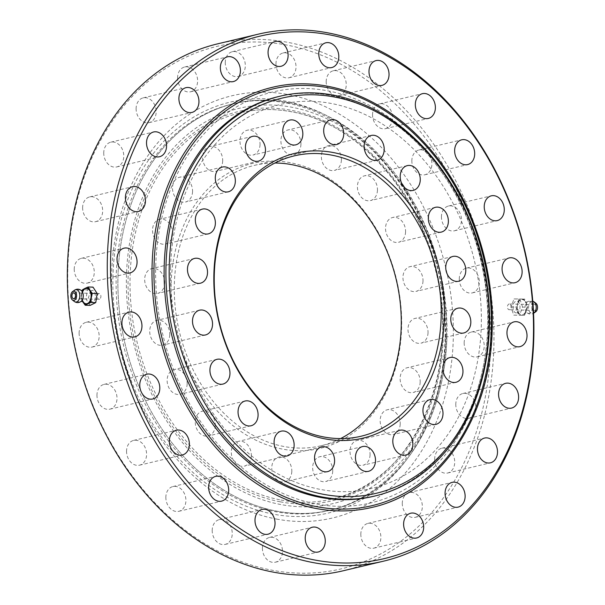 <?xml version="1.0" encoding="UTF-8"?>
<svg xmlns="http://www.w3.org/2000/svg" width="605" height="605" viewBox="0 0 605 605"><rect width="100%" height="100%" fill="white"/><g stroke="black" fill="none" stroke-linecap="round" stroke-linejoin="round"><path stroke-width="0.45" stroke-dasharray="3.02 2.27" d="M341.409 159.932A12.735 9.854 -103.4 0 1 334.338 170.429A12.735 9.854 -103.4 0 1 321.361 156.143A12.735 9.854 -103.4 0 1 328.432 145.654A12.735 9.854 -103.4 0 1 341.409 159.932M377.459 190.106A12.735 9.854 -103.4 0 1 370.389 200.595A12.735 9.854 -103.4 0 1 357.411 186.317A12.735 9.854 -103.4 0 1 364.49 175.828A12.735 9.854 -103.4 0 1 377.459 190.106M405.577 231.798A12.735 9.854 -103.4 0 1 398.506 242.287A12.735 9.854 -103.4 0 1 385.529 228.009A12.735 9.854 -103.4 0 1 392.6 217.513A12.735 9.854 -103.4 0 1 405.577 231.798M423.001 280.924A12.735 9.854 -103.4 0 1 415.93 291.413A12.735 9.854 -103.4 0 1 402.96 277.135A12.735 9.854 -103.4 0 1 410.031 266.646A12.735 9.854 -103.4 0 1 423.001 280.924M428.03 332.682A12.735 9.854 -103.4 0 1 420.959 343.179A12.735 9.854 -103.4 0 1 407.989 328.893A12.735 9.854 -103.4 0 1 415.06 318.404A12.735 9.854 -103.4 0 1 428.03 332.682M420.18 382.012A12.735 9.854 -103.4 0 1 413.109 392.501A12.735 9.854 -103.4 0 1 400.132 378.216A12.735 9.854 -103.4 0 1 407.203 367.727A12.735 9.854 -103.4 0 1 420.18 382.012M400.208 424.067A12.735 9.854 -103.4 0 1 393.129 434.556A12.735 9.854 -103.4 0 1 380.159 420.278A12.735 9.854 -103.4 0 1 387.23 409.789A12.735 9.854 -103.4 0 1 400.208 424.067M370.071 454.741A12.735 9.854 -103.4 0 1 362.992 465.237A12.735 9.854 -103.4 0 1 350.023 450.952A12.735 9.854 -103.4 0 1 357.094 440.463A12.735 9.854 -103.4 0 1 370.071 454.741M332.72 471.038A12.735 9.854 -103.4 0 1 325.649 481.527A12.735 9.854 -103.4 0 1 312.672 467.249A12.735 9.854 -103.4 0 1 319.743 456.752A12.735 9.854 -103.4 0 1 332.72 471.038M291.807 471.348A12.735 9.854 -103.4 0 1 284.736 481.837A12.735 9.854 -103.4 0 1 271.766 467.559A12.735 9.854 -103.4 0 1 278.837 457.07A12.735 9.854 -103.4 0 1 291.807 471.348M251.347 455.648A12.735 9.854 -103.4 0 1 244.276 466.145A12.735 9.854 -103.4 0 1 231.307 451.859A12.735 9.854 -103.4 0 1 238.378 441.37A12.735 9.854 -103.4 0 1 251.347 455.648M215.297 425.481A12.735 9.854 -103.4 0 1 208.226 435.971A12.735 9.854 -103.4 0 1 195.256 421.693A12.735 9.854 -103.4 0 1 202.327 411.203A12.735 9.854 -103.4 0 1 215.297 425.481M187.179 383.789A12.735 9.854 -103.4 0 1 180.108 394.279A12.735 9.854 -103.4 0 1 167.139 380A12.735 9.854 -103.4 0 1 174.21 369.511A12.735 9.854 -103.4 0 1 187.179 383.789M169.755 334.663A12.735 9.854 -103.4 0 1 162.684 345.152A12.735 9.854 -103.4 0 1 149.715 330.867A12.735 9.854 -103.4 0 1 156.786 320.378A12.735 9.854 -103.4 0 1 169.755 334.663M164.726 282.898A12.735 9.854 -103.4 0 1 157.655 293.387A12.735 9.854 -103.4 0 1 144.678 279.109A12.735 9.854 -103.4 0 1 151.749 268.62A12.735 9.854 -103.4 0 1 164.726 282.898M172.584 233.575A12.735 9.854 -103.4 0 1 165.505 244.065A12.735 9.854 -103.4 0 1 152.536 229.787A12.735 9.854 -103.4 0 1 159.607 219.297A12.735 9.854 -103.4 0 1 172.584 233.575M192.556 191.52A12.735 9.854 -103.4 0 1 185.485 202.01A12.735 9.854 -103.4 0 1 172.508 187.732A12.735 9.854 -103.4 0 1 179.579 177.242A12.735 9.854 -103.4 0 1 192.556 191.52M222.693 160.839A12.735 9.854 -103.4 0 1 215.622 171.336A12.735 9.854 -103.4 0 1 202.645 157.05A12.735 9.854 -103.4 0 1 209.716 146.561A12.735 9.854 -103.4 0 1 222.693 160.839M260.044 144.55A12.735 9.854 -103.4 0 1 252.966 155.039A12.735 9.854 -103.4 0 1 239.996 140.761A12.735 9.854 -103.4 0 1 247.067 130.272A12.735 9.854 -103.4 0 1 260.044 144.55M300.95 144.24A12.735 9.854 -103.4 0 1 293.879 154.729A12.735 9.854 -103.4 0 1 280.901 140.451A12.735 9.854 -103.4 0 1 287.972 129.954A12.735 9.854 -103.4 0 1 300.95 144.24M171.102 284.108A146.418 113.301 76.6 0 0 282.361 449.076A146.418 113.301 76.6 0 0 401.614 327.691A146.418 113.301 76.6 0 0 290.355 162.715A146.418 113.301 76.6 0 0 171.102 284.108M340.577 438.587A144.103 111.509 -103.4 0 1 321.179 445.734A144.103 111.509 -103.4 0 1 174.353 284.108A144.103 111.509 -103.4 0 1 254.387 165.377A144.103 111.509 -103.4 0 1 274.927 163.017M373.55 496.319A205.443 158.986 76.6 0 0 487.66 327.048A205.443 158.986 76.6 0 0 278.323 96.618M446.256 336.13A203.129 157.194 -103.4 0 1 280.811 504.54A203.129 157.194 -103.4 0 1 126.46 275.668A203.129 157.194 -103.4 0 1 291.905 107.251A203.129 157.194 -103.4 0 1 446.256 336.13M445.106 338.354A208.922 161.671 -103.4 0 1 329.075 510.491A208.922 161.671 -103.4 0 1 116.198 276.16A208.922 161.671 -103.4 0 1 232.229 104.03A208.922 161.671 -103.4 0 1 445.106 338.354M446.891 337.93A208.922 161.671 -103.4 0 1 330.852 510.06A208.922 161.671 -103.4 0 1 117.983 275.736A208.922 161.671 -103.4 0 1 234.014 103.599A208.922 161.671 -103.4 0 1 446.891 337.93M112.946 276.16A211.236 163.463 76.6 0 0 273.452 514.167A211.236 163.463 76.6 0 0 445.499 339.034A211.236 163.463 76.6 0 0 284.993 101.027A211.236 163.463 76.6 0 0 112.946 276.16M225.272 62.194A12.735 9.854 76.6 0 0 238.249 76.472A12.735 9.854 76.6 0 0 245.32 65.983A12.735 9.854 76.6 0 0 232.343 51.705A12.735 9.854 76.6 0 0 225.272 62.194M177.575 77.501A12.735 9.854 76.6 0 0 190.545 91.778A12.735 9.854 76.6 0 0 197.616 81.289A12.735 9.854 76.6 0 0 184.646 67.011A12.735 9.854 76.6 0 0 177.575 77.501M136.117 108.355A12.735 9.854 76.6 0 0 149.095 122.641A12.735 9.854 76.6 0 0 156.166 112.152A12.735 9.854 76.6 0 0 143.188 97.866A12.735 9.854 76.6 0 0 136.117 108.355M103.735 152.664A12.735 9.854 76.6 0 0 116.704 166.942A12.735 9.854 76.6 0 0 123.775 156.453A12.735 9.854 76.6 0 0 110.806 142.175A12.735 9.854 76.6 0 0 103.735 152.664M82.62 207.402A12.735 9.854 76.6 0 0 95.598 221.68A12.735 9.854 76.6 0 0 102.668 211.19A12.735 9.854 76.6 0 0 89.691 196.912A12.735 9.854 76.6 0 0 82.62 207.402M74.226 268.839A12.735 9.854 76.6 0 0 87.203 283.117A12.735 9.854 76.6 0 0 94.274 272.628A12.735 9.854 76.6 0 0 81.297 258.35A12.735 9.854 76.6 0 0 74.226 268.839M79.119 332.788A12.735 9.854 76.6 0 0 92.096 347.066A12.735 9.854 76.6 0 0 99.167 336.577A12.735 9.854 76.6 0 0 86.19 322.291A12.735 9.854 76.6 0 0 79.119 332.788M96.966 394.883A12.735 9.854 76.6 0 0 109.936 409.169A12.735 9.854 76.6 0 0 117.007 398.68A12.735 9.854 76.6 0 0 104.037 384.394A12.735 9.854 76.6 0 0 96.966 394.883M126.551 450.914A12.735 9.854 76.6 0 0 139.521 465.192A12.735 9.854 76.6 0 0 146.591 454.703A12.735 9.854 76.6 0 0 133.622 440.417A12.735 9.854 76.6 0 0 126.551 450.914M165.853 497.038A12.735 9.854 76.6 0 0 178.83 511.316A12.735 9.854 76.6 0 0 185.901 500.827A12.735 9.854 76.6 0 0 172.924 486.549A12.735 9.854 76.6 0 0 165.853 497.038M212.204 530.131A12.735 9.854 76.6 0 0 225.181 544.409A12.735 9.854 76.6 0 0 232.252 533.92A12.735 9.854 76.6 0 0 219.275 519.635A12.735 9.854 76.6 0 0 212.204 530.131M262.434 547.926A12.735 9.854 76.6 0 0 275.411 562.204A12.735 9.854 76.6 0 0 282.482 551.715A12.735 9.854 76.6 0 0 269.512 537.429A12.735 9.854 76.6 0 0 262.434 547.926M360.83 533.905A12.735 9.854 76.6 0 0 373.807 548.183A12.735 9.854 76.6 0 0 380.878 537.694A12.735 9.854 76.6 0 0 367.901 523.416A12.735 9.854 76.6 0 0 360.83 533.905M402.287 503.042A12.735 9.854 76.6 0 0 415.264 517.328A12.735 9.854 76.6 0 0 422.335 506.839A12.735 9.854 76.6 0 0 409.358 492.553A12.735 9.854 76.6 0 0 402.287 503.042M434.677 458.741A12.735 9.854 76.6 0 0 447.647 473.019A12.735 9.854 76.6 0 0 454.718 462.53A12.735 9.854 76.6 0 0 441.748 448.252A12.735 9.854 76.6 0 0 434.677 458.741M455.784 404.004A12.735 9.854 76.6 0 0 468.754 418.282A12.735 9.854 76.6 0 0 475.825 407.793A12.735 9.854 76.6 0 0 462.855 393.515A12.735 9.854 76.6 0 0 455.784 404.004M464.179 342.566A12.735 9.854 76.6 0 0 477.148 356.844A12.735 9.854 76.6 0 0 484.227 346.355A12.735 9.854 76.6 0 0 471.25 332.077A12.735 9.854 76.6 0 0 464.179 342.566M459.286 278.618A12.735 9.854 76.6 0 0 472.263 292.903A12.735 9.854 76.6 0 0 479.334 282.406A12.735 9.854 76.6 0 0 466.357 268.128A12.735 9.854 76.6 0 0 459.286 278.618M441.438 216.514A12.735 9.854 76.6 0 0 454.416 230.8A12.735 9.854 76.6 0 0 461.486 220.311A12.735 9.854 76.6 0 0 448.509 206.025A12.735 9.854 76.6 0 0 441.438 216.514M411.854 160.491A12.735 9.854 76.6 0 0 424.831 174.777A12.735 9.854 76.6 0 0 431.902 164.28A12.735 9.854 76.6 0 0 418.925 150.002A12.735 9.854 76.6 0 0 411.854 160.491M372.551 114.368A12.735 9.854 76.6 0 0 385.521 128.646A12.735 9.854 76.6 0 0 392.592 118.157A12.735 9.854 76.6 0 0 379.622 103.879A12.735 9.854 76.6 0 0 372.551 114.368M326.201 81.274A12.735 9.854 76.6 0 0 339.178 95.56A12.735 9.854 76.6 0 0 346.249 85.063A12.735 9.854 76.6 0 0 333.272 70.785A12.735 9.854 76.6 0 0 326.201 81.274M275.971 63.48A12.735 9.854 76.6 0 0 288.94 77.765A12.735 9.854 76.6 0 0 296.011 67.268A12.735 9.854 76.6 0 0 283.042 52.99A12.735 9.854 76.6 0 0 275.971 63.48M516.912 312.77C521.593 312.029 520.663 299.876 516.042 301.32C511.475 302.054 512.382 314.214 516.912 312.77M343.421 570.727A270.843 209.587 76.6 0 0 493.846 347.565A270.843 209.587 76.6 0 0 217.883 43.787M67.851 267.629A268.529 207.795 -103.4 0 1 286.558 45.004A268.529 207.795 -103.4 0 1 490.602 347.565A268.529 207.795 -103.4 0 1 271.887 570.19A268.529 207.795 -103.4 0 1 67.851 267.629M90.47 290.997L91.453 290.536C95.976 289.084 96.906 301.229 92.331 301.978L88.39 297.962L90.402 291.05M155.735 265.966A211.236 163.463 -103.4 0 1 327.781 90.833A211.236 163.463 -103.4 0 1 488.288 328.84A211.236 163.463 -103.4 0 1 316.241 503.973A211.236 163.463 -103.4 0 1 155.735 265.966M271.985 87.415A215.864 167.04 -103.4 0 1 491.933 329.528A215.864 167.04 -103.4 0 1 372.045 507.391M279.215 96.407A205.443 158.986 -103.4 0 1 487.66 327.048A205.443 158.986 -103.4 0 1 374.442 496.108M170.595 267.1A197.343 152.71 -103.4 0 1 331.328 103.485A197.343 152.71 -103.4 0 1 481.277 325.838A197.343 152.71 -103.4 0 1 320.544 489.453A197.343 152.71 -103.4 0 1 170.595 267.1M517.23 307.136A7.638 4.742 -88.5 0 0 520.996 314.698A7.638 4.742 -88.5 0 0 526.373 309.851A7.638 4.742 -88.5 0 0 526.713 307.227A7.638 4.742 -88.5 0 0 526.501 304.746A7.638 4.742 -88.5 0 0 521.336 299.641A7.638 4.742 -88.5 0 0 517.23 307.136M535.765 311.741A4.628 2.874 91.5 0 1 531.803 307.476A4.628 2.874 91.5 0 1 535.977 303.332M509.319 303.967A2.896 1.792 -88.5 0 0 507.474 306.826A2.896 1.792 -88.5 0 0 509.191 309.752A2.896 1.792 -88.5 0 0 509.206 309.752A2.896 1.792 -88.5 0 0 511.059 306.894A2.896 1.792 -88.5 0 0 509.342 303.967A2.896 1.792 -88.5 0 0 509.319 303.967L534.744 304.61A2.896 1.792 -88.5 0 0 532.876 307.476A2.896 1.792 -88.5 0 0 534.601 310.395A2.896 1.792 -88.5 0 0 534.616 310.403A2.896 1.792 -88.5 0 0 536.469 307.537A2.896 1.792 -88.5 0 0 534.744 304.61A2.896 1.792 -88.5 0 0 534.729 304.61M522.123 299.082L524.762 299.104L526.403 303.173A8.099 5.029 -88.5 0 0 522.123 299.082A8.099 5.029 -88.5 0 0 517.691 303.09L518.961 299.051L522.123 299.082M524.452 315.303L521.812 315.281A8.099 5.029 -88.5 0 0 526.244 311.273L524.452 315.303L519.536 315.182L522.591 307.106L527.515 307.234L526.244 311.273A8.099 5.029 -88.5 0 0 526.403 303.173L527.515 307.234M517.54 311.189A8.099 5.029 -88.5 0 0 521.812 315.281L518.644 315.25L515.899 307.121L517.691 303.09A8.099 5.029 -88.5 0 0 517.54 311.189M522.591 307.106L519.846 298.976L514.046 298.923L510.983 307L513.728 315.122L518.644 315.25M510.983 307L515.899 307.121M513.728 315.122L519.536 315.182M519.846 298.976L524.762 299.104M514.046 298.923L518.961 299.051M82.847 301.32A7.638 4.742 91.5 0 1 81.872 298.56A7.638 4.742 91.5 0 1 81.841 298.378A7.638 4.742 91.5 0 1 82 293.448A7.638 4.742 91.5 0 1 83.119 290.74M99.591 299.203A2.896 1.792 91.5 0 1 99.031 299.331A2.896 1.792 91.5 0 1 97.322 296.851A2.896 1.792 91.5 0 1 98.615 293.675A2.896 1.792 91.5 0 1 99.182 293.546A2.896 1.792 91.5 0 1 100.891 296.026A2.896 1.792 91.5 0 1 99.591 299.203M82.409 301.199A8.099 5.029 91.5 0 1 81.524 294.325A8.099 5.029 91.5 0 1 82.666 290.839M82.227 290.846L81.078 298.893L82.34 301.192M90.16 305.374L85.993 299.021L87.422 289.901L82.499 289.772M85.993 299.021L81.078 298.893M87.422 289.901L93.011 287.125M280.932 500.017A198.501 153.609 76.6 0 0 332.364 498.996A198.501 153.609 76.6 0 0 441.348 302.825A198.501 153.609 76.6 0 0 291.776 111.781A198.501 153.609 76.6 0 0 240.351 112.802A198.501 153.609 76.6 0 0 131.368 308.966A198.501 153.609 76.6 0 0 280.932 500.017M280.251 501.817A200.187 154.91 76.6 0 0 443.306 335.843A200.187 154.91 76.6 0 0 291.194 110.284A200.187 154.91 76.6 0 0 128.139 276.258A200.187 154.91 76.6 0 0 280.251 501.817M288.139 102.532A208.922 161.671 76.6 0 0 117.983 275.736A208.922 161.671 76.6 0 0 276.727 511.134A208.922 161.671 76.6 0 0 446.891 337.93A208.922 161.671 76.6 0 0 288.139 102.532M276.508 519.06A217.021 167.94 76.6 0 0 453.266 339.133A217.021 167.94 76.6 0 0 288.366 94.607A217.021 167.94 76.6 0 0 111.6 274.534A217.021 167.94 76.6 0 0 276.508 519.06M525.087 307.325A6.095 3.781 91.5 0 1 527.273 301.903A6.095 3.781 91.5 0 1 532.642 307.393A6.095 3.781 91.5 0 1 527 312.732A6.095 3.781 91.5 0 1 525.087 307.325M526.373 309.851L525.004 312.679L527 312.732C529.193 314.434 531.47 314.555 533.837 313.103A6.179 3.834 91.5 0 1 528.543 307.408A6.179 3.834 91.5 0 1 534.117 301.88M81.372 290.566L81.372 290.574A6.095 3.781 -88.5 0 0 77.175 291.247A6.095 3.781 -88.5 0 0 75.867 297.743A6.095 3.781 -88.5 0 0 81.1 301.403L81.093 301.403M74.536 290.203A6.179 3.834 -88.5 0 0 72.305 297.683A6.179 3.834 -88.5 0 0 74.249 301.426M377.127 160.234L334.338 170.429M413.177 190.401L370.389 200.595M441.295 232.093L398.506 242.287M458.719 281.219L415.93 291.413M463.748 332.984L420.959 343.179M455.898 382.307L413.109 392.501M435.918 424.362L393.129 434.556M405.781 455.043L362.992 465.237M368.437 471.333L325.649 481.527M327.524 471.643L284.736 481.837M287.065 455.951L244.276 466.145M251.014 425.776L208.226 435.971M222.897 384.084L180.108 394.279M205.473 334.958L162.684 345.152M200.444 283.193L157.655 293.387M208.294 233.87L165.505 244.065M228.274 191.815L185.485 202.01M258.411 161.142L215.622 171.336M295.754 144.845L252.966 155.039M336.667 144.535L293.879 154.729M321.179 445.734L361.117 436.22M254.387 165.377L294.325 155.863M330.761 119.76L287.972 129.954M289.855 120.077L247.067 130.272M252.504 136.367L209.716 146.561M222.368 167.048L179.579 177.242M202.395 209.103L159.607 219.297M194.538 258.426L151.749 268.62M199.574 310.184L156.786 320.378M216.998 359.317L174.21 369.511M245.116 401.009L202.327 411.203M281.166 431.176L238.378 441.37M321.626 446.876L278.837 457.07M362.531 446.558L319.743 456.752M399.882 430.268L357.094 440.463M430.019 399.595L387.23 409.789M449.991 357.532L407.203 367.727M457.849 308.21L415.06 318.404M452.82 256.452L410.031 266.646M435.388 207.318L392.6 217.513M407.278 165.634L364.49 175.828M371.22 135.459L328.432 145.654M330.852 510.06L329.075 510.491M238.249 76.472L281.038 66.278M190.545 91.778L233.333 81.584M149.095 122.641L191.883 112.447M116.704 166.942L159.493 156.748M95.598 221.68L138.386 211.485M87.203 283.117L129.992 272.923M92.096 347.066L134.885 336.872M109.936 409.169L152.725 398.975M139.521 465.192L182.309 454.998M178.83 511.316L221.619 501.121M225.181 544.409L267.97 534.215M275.411 562.204L318.2 552.01M373.807 548.183L416.595 537.989M415.264 517.328L458.045 507.134M447.647 473.019L490.436 462.825M468.754 418.282L511.543 408.088M477.148 356.844L519.937 346.65M472.263 292.903L515.052 282.709M454.416 230.8L497.204 220.606M424.831 174.777L467.62 164.583M385.521 128.646L428.31 118.451M339.178 95.56L381.967 85.365M288.94 77.765L331.729 67.571M283.042 52.99L325.83 42.796M333.272 70.785L376.06 60.591M379.622 103.879L422.411 93.684M418.925 150.002L461.713 139.808M448.509 206.025L491.298 195.831M466.357 268.128L509.145 257.934M471.25 332.077L514.038 321.883M462.855 393.515L505.644 383.32M441.748 448.252L484.537 438.058M409.358 492.553L452.147 482.359M367.901 523.416L410.689 513.221M269.512 537.429L312.301 527.235M219.275 519.635L262.063 509.44M172.924 486.549L215.713 476.354M133.622 440.417L176.41 430.223M104.037 384.394L146.826 374.2M86.19 322.291L128.978 312.097M81.297 258.35L124.086 248.156M89.691 196.912L132.48 186.718M110.806 142.175L153.594 131.981M143.188 97.866L185.977 87.672M184.646 67.011L227.435 56.817M232.343 51.705L275.131 41.511M234.014 103.599L232.229 104.03M532.763 301.093L526.274 302.129L525.276 301.85L526.501 304.746M534.601 310.395L509.191 309.752M82 293.448L83.369 290.619M73.621 298.688L99.031 299.331M73.772 292.903L91.166 293.342M92.247 293.372L99.182 293.546M81.872 298.56L83.089 301.456M332.364 498.996C413.608 482.616 463.218 370.404 434.632 266.714C415.469 187.656 355.438 122.747 291.595 111.789C274.125 108.514 257.049 108.847 240.351 112.802"/><path stroke-width="0.91" d="M384.198 149.737A12.735 9.854 -103.4 0 1 377.127 160.234A12.735 9.854 -103.4 0 1 364.149 145.949A12.735 9.854 -103.4 0 1 371.22 135.459A12.735 9.854 -103.4 0 1 384.198 149.737M420.248 179.912A12.735 9.854 -103.4 0 1 413.177 190.401A12.735 9.854 -103.4 0 1 400.2 176.123A12.735 9.854 -103.4 0 1 407.278 165.634A12.735 9.854 -103.4 0 1 420.248 179.912M448.365 221.604A12.735 9.854 -103.4 0 1 441.295 232.093A12.735 9.854 -103.4 0 1 428.317 217.815A12.735 9.854 -103.4 0 1 435.388 207.318A12.735 9.854 -103.4 0 1 448.365 221.604M465.789 270.73A12.735 9.854 -103.4 0 1 458.719 281.219A12.735 9.854 -103.4 0 1 445.749 266.941A12.735 9.854 -103.4 0 1 452.82 256.452A12.735 9.854 -103.4 0 1 465.789 270.73M470.819 322.488A12.735 9.854 -103.4 0 1 463.748 332.984A12.735 9.854 -103.4 0 1 450.778 318.699A12.735 9.854 -103.4 0 1 457.849 308.21A12.735 9.854 -103.4 0 1 470.819 322.488M462.969 371.818A12.735 9.854 -103.4 0 1 455.898 382.307A12.735 9.854 -103.4 0 1 442.92 368.022A12.735 9.854 -103.4 0 1 449.991 357.532A12.735 9.854 -103.4 0 1 462.969 371.818M442.996 413.873A12.735 9.854 -103.4 0 1 435.918 424.362A12.735 9.854 -103.4 0 1 422.948 410.084A12.735 9.854 -103.4 0 1 430.019 399.595A12.735 9.854 -103.4 0 1 442.996 413.873M412.86 444.546A12.735 9.854 -103.4 0 1 405.781 455.043A12.735 9.854 -103.4 0 1 392.811 440.758A12.735 9.854 -103.4 0 1 399.882 430.268A12.735 9.854 -103.4 0 1 412.86 444.546M375.508 460.844A12.735 9.854 -103.4 0 1 368.437 471.333A12.735 9.854 -103.4 0 1 355.46 457.055A12.735 9.854 -103.4 0 1 362.531 446.558A12.735 9.854 -103.4 0 1 375.508 460.844M334.595 461.154A12.735 9.854 -103.4 0 1 327.524 471.643A12.735 9.854 -103.4 0 1 314.555 457.365A12.735 9.854 -103.4 0 1 321.626 446.876A12.735 9.854 -103.4 0 1 334.595 461.154M294.136 445.454A12.735 9.854 -103.4 0 1 287.065 455.951A12.735 9.854 -103.4 0 1 274.095 441.665A12.735 9.854 -103.4 0 1 281.166 431.176A12.735 9.854 -103.4 0 1 294.136 445.454M258.085 415.287A12.735 9.854 -103.4 0 1 251.014 425.776A12.735 9.854 -103.4 0 1 238.045 411.498A12.735 9.854 -103.4 0 1 245.116 401.009A12.735 9.854 -103.4 0 1 258.085 415.287M229.968 373.595A12.735 9.854 -103.4 0 1 222.897 384.084A12.735 9.854 -103.4 0 1 209.927 369.806A12.735 9.854 -103.4 0 1 216.998 359.317A12.735 9.854 -103.4 0 1 229.968 373.595M212.544 324.469A12.735 9.854 -103.4 0 1 205.473 334.958A12.735 9.854 -103.4 0 1 192.503 320.673A12.735 9.854 -103.4 0 1 199.574 310.184A12.735 9.854 -103.4 0 1 212.544 324.469M207.515 272.704A12.735 9.854 -103.4 0 1 200.444 283.193A12.735 9.854 -103.4 0 1 187.467 268.915A12.735 9.854 -103.4 0 1 194.538 258.426A12.735 9.854 -103.4 0 1 207.515 272.704M215.365 223.381A12.735 9.854 -103.4 0 1 208.294 233.87A12.735 9.854 -103.4 0 1 195.324 219.592A12.735 9.854 -103.4 0 1 202.395 209.103A12.735 9.854 -103.4 0 1 215.365 223.381M235.345 181.326A12.735 9.854 -103.4 0 1 228.274 191.815A12.735 9.854 -103.4 0 1 215.297 177.537A12.735 9.854 -103.4 0 1 222.368 167.048A12.735 9.854 -103.4 0 1 235.345 181.326M265.482 150.645A12.735 9.854 -103.4 0 1 258.411 161.142A12.735 9.854 -103.4 0 1 245.433 146.856A12.735 9.854 -103.4 0 1 252.504 136.367A12.735 9.854 -103.4 0 1 265.482 150.645M302.833 134.355A12.735 9.854 -103.4 0 1 295.754 144.845A12.735 9.854 -103.4 0 1 282.785 130.567A12.735 9.854 -103.4 0 1 289.855 120.077A12.735 9.854 -103.4 0 1 302.833 134.355M343.738 134.045A12.735 9.854 -103.4 0 1 336.667 144.535A12.735 9.854 -103.4 0 1 323.69 130.257A12.735 9.854 -103.4 0 1 330.761 119.76A12.735 9.854 -103.4 0 1 343.738 134.045M274.927 163.017A144.103 111.509 -103.4 0 1 401.213 327.002A144.103 111.509 -103.4 0 1 340.577 438.587M214.283 274.594A144.103 111.509 76.6 0 0 361.117 436.22A144.103 111.509 76.6 0 0 441.151 317.489A144.103 111.509 76.6 0 0 294.325 155.863A144.103 111.509 76.6 0 0 214.283 274.594M444.403 317.496A146.418 113.301 -103.4 0 1 325.15 438.882A146.418 113.301 -103.4 0 1 213.89 273.914A146.418 113.301 -103.4 0 1 333.143 152.52A146.418 113.301 -103.4 0 1 444.403 317.496M489.044 325.936A203.129 157.194 76.6 0 0 334.694 97.057A203.129 157.194 76.6 0 0 169.249 265.474A203.129 157.194 76.6 0 0 323.599 494.345A203.129 157.194 76.6 0 0 489.044 325.936M165.997 265.466A205.443 158.986 -103.4 0 1 280.107 96.187A205.443 158.986 -103.4 0 1 489.437 326.624A205.443 158.986 -103.4 0 1 375.334 495.896A205.443 158.986 -103.4 0 1 165.997 265.466M280.107 96.187L278.323 96.618A205.443 158.986 76.6 0 0 164.212 265.89A205.443 158.986 76.6 0 0 373.55 496.319L375.334 495.896M268.06 52A12.735 9.854 76.6 0 0 281.038 66.278A12.735 9.854 76.6 0 0 288.109 55.789A12.735 9.854 76.6 0 0 275.131 41.511A12.735 9.854 76.6 0 0 268.06 52M220.364 67.306A12.735 9.854 76.6 0 0 233.333 81.584A12.735 9.854 76.6 0 0 240.404 71.095A12.735 9.854 76.6 0 0 227.435 56.817A12.735 9.854 76.6 0 0 220.364 67.306M178.906 98.161A12.735 9.854 76.6 0 0 191.883 112.447A12.735 9.854 76.6 0 0 198.954 101.958A12.735 9.854 76.6 0 0 185.977 87.672A12.735 9.854 76.6 0 0 178.906 98.161M146.523 142.47A12.735 9.854 76.6 0 0 159.493 156.748A12.735 9.854 76.6 0 0 166.564 146.259A12.735 9.854 76.6 0 0 153.594 131.981A12.735 9.854 76.6 0 0 146.523 142.47M125.409 197.207A12.735 9.854 76.6 0 0 138.386 211.485A12.735 9.854 76.6 0 0 145.457 200.996A12.735 9.854 76.6 0 0 132.48 186.718A12.735 9.854 76.6 0 0 125.409 197.207M117.015 258.645A12.735 9.854 76.6 0 0 129.992 272.923A12.735 9.854 76.6 0 0 137.063 262.434A12.735 9.854 76.6 0 0 124.086 248.156A12.735 9.854 76.6 0 0 117.015 258.645M121.907 322.594A12.735 9.854 76.6 0 0 134.885 336.872A12.735 9.854 76.6 0 0 141.956 326.382A12.735 9.854 76.6 0 0 128.978 312.097A12.735 9.854 76.6 0 0 121.907 322.594M139.755 384.689A12.735 9.854 76.6 0 0 152.725 398.975A12.735 9.854 76.6 0 0 159.796 388.486A12.735 9.854 76.6 0 0 146.826 374.2A12.735 9.854 76.6 0 0 139.755 384.689M169.339 440.72A12.735 9.854 76.6 0 0 182.309 454.998A12.735 9.854 76.6 0 0 189.38 444.509A12.735 9.854 76.6 0 0 176.41 430.223A12.735 9.854 76.6 0 0 169.339 440.72M208.642 486.844A12.735 9.854 76.6 0 0 221.619 501.121A12.735 9.854 76.6 0 0 228.69 490.632A12.735 9.854 76.6 0 0 215.713 476.354A12.735 9.854 76.6 0 0 208.642 486.844M254.992 519.937A12.735 9.854 76.6 0 0 267.97 534.215A12.735 9.854 76.6 0 0 275.041 523.726A12.735 9.854 76.6 0 0 262.063 509.44A12.735 9.854 76.6 0 0 254.992 519.937M305.223 537.732A12.735 9.854 76.6 0 0 318.2 552.01A12.735 9.854 76.6 0 0 325.271 541.52A12.735 9.854 76.6 0 0 312.301 527.235A12.735 9.854 76.6 0 0 305.223 537.732M403.618 523.711A12.735 9.854 76.6 0 0 416.595 537.989A12.735 9.854 76.6 0 0 423.666 527.5A12.735 9.854 76.6 0 0 410.689 513.221A12.735 9.854 76.6 0 0 403.618 523.711M445.076 492.848A12.735 9.854 76.6 0 0 458.045 507.134A12.735 9.854 76.6 0 0 465.124 496.644A12.735 9.854 76.6 0 0 452.147 482.359A12.735 9.854 76.6 0 0 445.076 492.848M477.466 448.547A12.735 9.854 76.6 0 0 490.436 462.825A12.735 9.854 76.6 0 0 497.507 452.336A12.735 9.854 76.6 0 0 484.537 438.058A12.735 9.854 76.6 0 0 477.466 448.547M498.573 393.81A12.735 9.854 76.6 0 0 511.543 408.088A12.735 9.854 76.6 0 0 518.614 397.598A12.735 9.854 76.6 0 0 505.644 383.32A12.735 9.854 76.6 0 0 498.573 393.81M506.967 332.372A12.735 9.854 76.6 0 0 519.937 346.65A12.735 9.854 76.6 0 0 527.015 336.161A12.735 9.854 76.6 0 0 514.038 321.883A12.735 9.854 76.6 0 0 506.967 332.372M502.074 268.423A12.735 9.854 76.6 0 0 515.052 282.709A12.735 9.854 76.6 0 0 522.123 272.212A12.735 9.854 76.6 0 0 509.145 257.934A12.735 9.854 76.6 0 0 502.074 268.423M484.227 206.32A12.735 9.854 76.6 0 0 497.204 220.606A12.735 9.854 76.6 0 0 504.275 210.116A12.735 9.854 76.6 0 0 491.298 195.831A12.735 9.854 76.6 0 0 484.227 206.32M454.642 150.297A12.735 9.854 76.6 0 0 467.62 164.583A12.735 9.854 76.6 0 0 474.691 154.086A12.735 9.854 76.6 0 0 461.713 139.808A12.735 9.854 76.6 0 0 454.642 150.297M415.34 104.173A12.735 9.854 76.6 0 0 428.31 118.451A12.735 9.854 76.6 0 0 435.381 107.962A12.735 9.854 76.6 0 0 422.411 93.684A12.735 9.854 76.6 0 0 415.34 104.173M368.99 71.08A12.735 9.854 76.6 0 0 381.967 85.365A12.735 9.854 76.6 0 0 389.038 74.869A12.735 9.854 76.6 0 0 376.06 60.591A12.735 9.854 76.6 0 0 368.99 71.08M318.759 53.285A12.735 9.854 76.6 0 0 331.729 67.571A12.735 9.854 76.6 0 0 338.8 57.074A12.735 9.854 76.6 0 0 325.83 42.796A12.735 9.854 76.6 0 0 318.759 53.285M533.391 337.371A268.529 207.795 76.6 0 0 329.347 34.81A268.529 207.795 76.6 0 0 110.639 257.435A268.529 207.795 76.6 0 0 314.676 559.996A268.529 207.795 76.6 0 0 533.391 337.371M107.388 257.435A270.843 209.587 -103.4 0 1 257.813 34.273A270.843 209.587 -103.4 0 1 533.784 338.051A270.843 209.587 -103.4 0 1 383.358 561.213A270.843 209.587 -103.4 0 1 107.388 257.435M257.813 34.273L217.883 43.787A270.843 209.587 76.6 0 0 67.457 266.949A270.843 209.587 76.6 0 0 343.421 570.727L383.358 561.213M154.056 265.376A214.178 165.74 -103.4 0 1 328.5 87.808A214.178 165.74 -103.4 0 1 491.245 329.128A214.178 165.74 -103.4 0 1 316.801 506.695A214.178 165.74 -103.4 0 1 154.056 265.376M152.097 265.277A215.864 167.04 -103.4 0 1 271.985 87.415C323.456 74.672 382.201 96.18 424.876 143.249C468.52 190.189 494.451 261.92 492.183 329.392C490.738 417.321 440.145 492.462 372.045 507.391A215.864 167.04 -103.4 0 1 152.097 265.277M374.442 496.108A205.443 158.986 -103.4 0 1 164.212 265.89A205.443 158.986 -103.4 0 1 279.215 96.407M534.117 301.88L535.977 303.332A4.628 2.874 91.5 0 1 537.542 307.537A4.628 2.874 91.5 0 1 535.765 311.741L533.837 313.103A6.179 3.834 91.5 0 0 536.212 307.484A6.179 3.834 91.5 0 0 534.117 301.88L532.763 301.093M83.119 290.74A7.638 4.742 91.5 0 1 90.962 293.856A7.638 4.742 91.5 0 1 88.678 302.727A7.638 4.742 91.5 0 1 82.847 301.32M70.929 297.168A4.628 2.874 -88.5 0 0 72.388 299.967A4.628 2.874 -88.5 0 0 75.519 299.301A4.628 2.874 -88.5 0 0 76.464 294.423A4.628 2.874 -88.5 0 0 72.608 291.557A4.628 2.874 -88.5 0 0 70.929 297.168M74.188 298.56A2.896 1.792 91.5 0 1 73.621 298.688A2.896 1.792 91.5 0 1 71.912 296.208A2.896 1.792 91.5 0 1 73.205 293.032A2.896 1.792 91.5 0 1 73.772 292.903A2.896 1.792 91.5 0 1 75.481 295.384A2.896 1.792 91.5 0 1 74.188 298.56M87.77 303.854L90.826 302.477L91.279 297.91A8.099 5.029 91.5 0 1 87.77 303.854A8.099 5.029 91.5 0 1 82.893 302.061L85.237 305.245L87.77 303.854M88.088 287.004L85.033 288.381A8.099 5.029 91.5 0 1 89.911 290.173L88.088 287.004L93.011 287.125L97.171 293.478L92.255 293.357L89.911 290.173A8.099 5.029 91.5 0 1 91.279 297.91L92.255 293.357M82.666 290.839A8.099 5.029 91.5 0 1 85.033 288.381L82.499 289.772L82.227 290.846M82.34 301.192L82.893 302.061A8.099 5.029 91.5 0 1 82.409 301.199M97.171 293.478L95.741 302.598L90.826 302.477M95.741 302.598L90.16 305.374L85.237 305.245M81.1 301.403A6.095 3.781 -88.5 0 0 83.142 294.136A6.095 3.781 -88.5 0 0 81.372 290.574C79.179 288.865 76.903 288.744 74.536 290.203A6.179 3.834 -88.5 0 1 79.686 294.022A6.179 3.834 -88.5 0 1 78.431 300.526A6.179 3.834 -88.5 0 1 74.249 301.426C76.54 302.999 78.816 302.992 81.1 301.403L83.089 301.456L82.787 301.071M81.372 290.566L83.369 290.619L83.044 290.99M72.388 299.967L74.249 301.426M91.166 293.342L92.247 293.372M72.608 291.557L74.536 290.203"/></g></svg>
